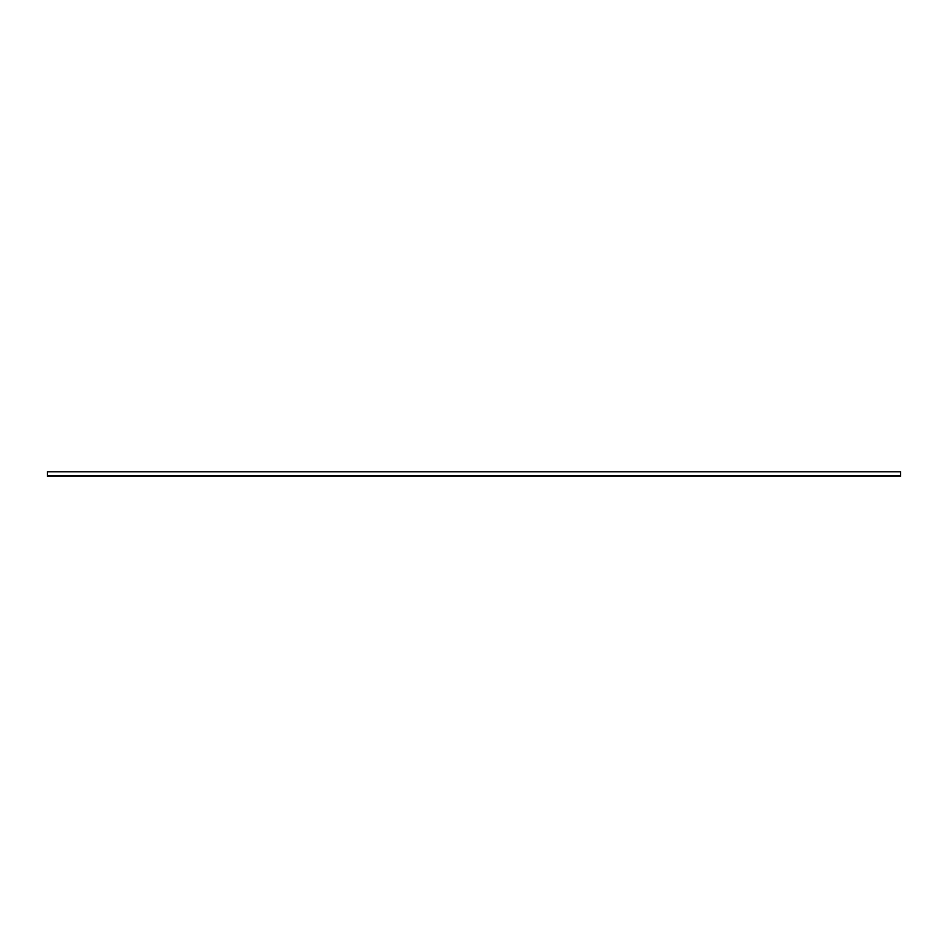 <?xml version="1.0" encoding="UTF-8"?>
<svg xmlns="http://www.w3.org/2000/svg" width="948" height="948" viewBox="0 0 948 948"><rect width="100%" height="100%" fill="white"/><g stroke="black" fill="none" stroke-linecap="round" stroke-linejoin="round"><path stroke-width="1.42" d="M47.4 476.204L900.6 476.204L47.4 476.204L47.4 471.796L900.6 471.796L900.6 476.204M900.6 475.481L47.4 475.481"/></g></svg>
